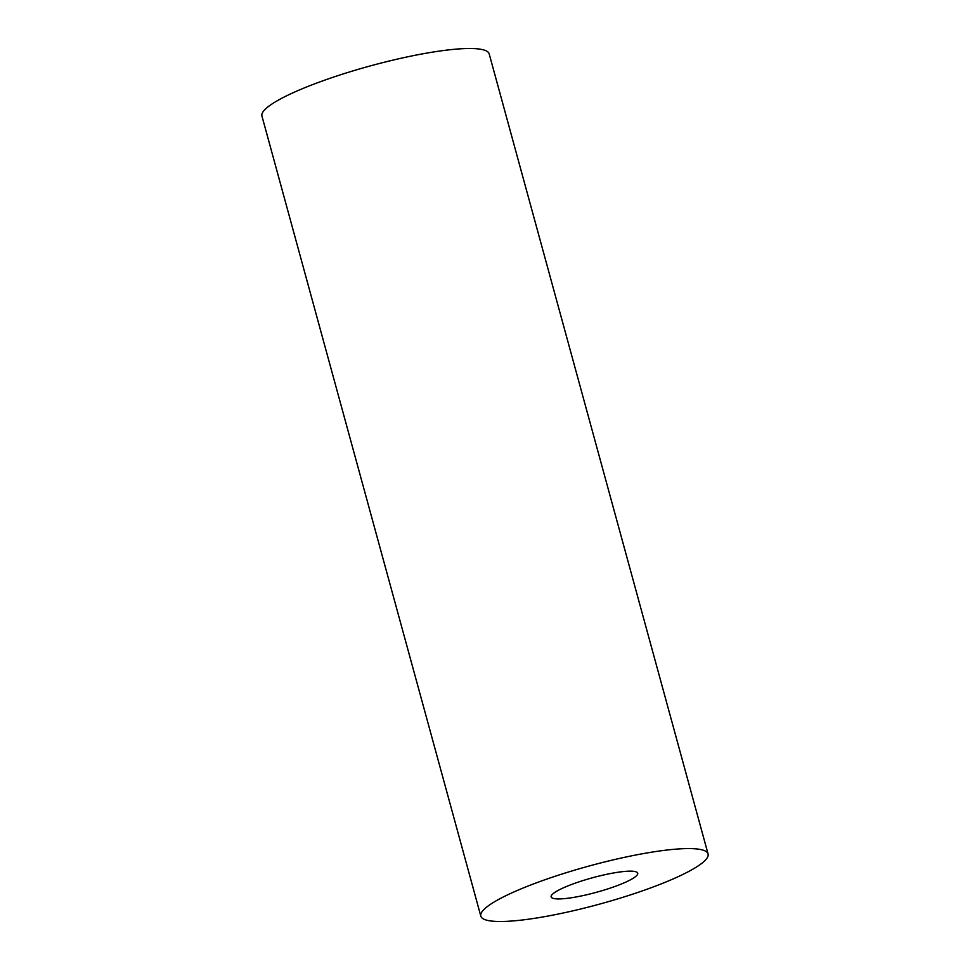 <?xml version="1.0" encoding="UTF-8"?>
<svg xmlns="http://www.w3.org/2000/svg" width="970" height="970" viewBox="0 0 970 970"><rect width="100%" height="100%" fill="white"/><g stroke="black" fill="none" stroke-linecap="round" stroke-linejoin="round"><path stroke-width="1.45" d="M708.064 853.964L489.183 53.871A117.794 19.752 164.7 0 0 425.503 53.326A117.794 19.752 164.7 0 0 309.866 85.687A117.794 19.752 164.7 0 0 261.936 116.036L480.817 916.129A117.794 19.752 164.7 0 0 544.497 916.674A117.794 19.752 164.7 0 0 660.134 884.313A117.794 19.752 164.7 0 0 708.064 853.964A117.794 19.752 164.7 0 0 644.383 853.406A117.794 19.752 164.7 0 0 528.747 885.768A117.794 19.752 164.7 0 0 480.817 916.129M569.414 885.319A44.875 7.53 164.7 0 0 551.154 896.886A44.875 7.53 164.7 0 0 575.416 897.092A44.875 7.53 164.7 0 0 619.466 884.761A44.875 7.53 164.7 0 0 637.726 873.206A44.875 7.53 164.7 0 0 613.464 872.988A44.875 7.53 164.7 0 0 569.414 885.319"/></g></svg>
